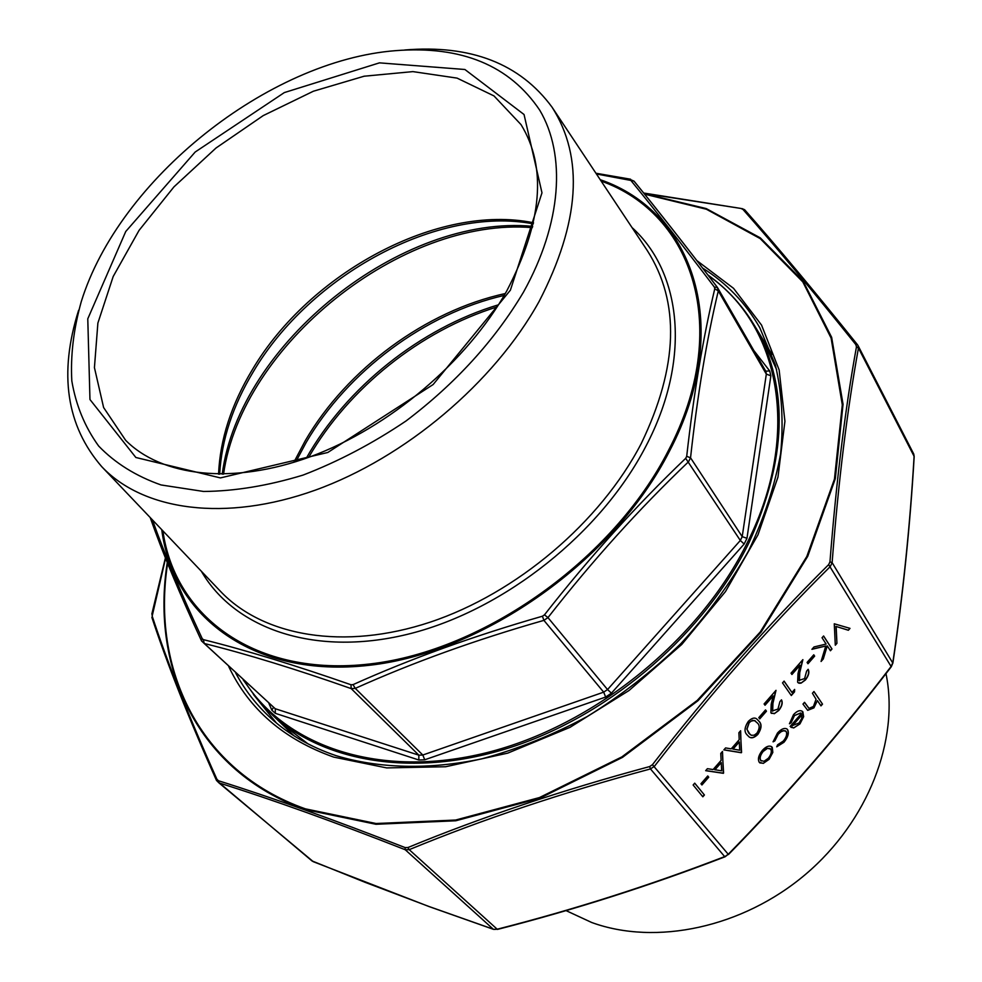 <?xml version="1.0" encoding="UTF-8"?>
<svg xmlns="http://www.w3.org/2000/svg" width="982" height="982" viewBox="0 0 982 982"><rect width="100%" height="100%" fill="white"/><g stroke="black" fill="none" stroke-linecap="round" stroke-linejoin="round"><path stroke-width="1.47" d="M566.037 910.609L591.68 922.491C655.804 945.912 742.674 927.671 805.522 874.373C868.395 821.099 899.586 739.434 885.985 673.615M244.052 680.563C285.787 746.59 379.911 779.266 486.716 752.654C593.324 726.115 699.908 639.933 747.781 541.671C801.938 432.902 779.242 324.87 708.341 275.537M523.467 292.17C494.621 340.57 455.488 383.496 406.069 420.947C372.608 443.483 338.262 461.54 303.045 475.092C268.135 485.722 234.993 491.184 203.605 491.466L161.073 484.961C135.921 476.098 115.115 463.123 98.642 446.024C84.882 426.974 75.945 405.284 71.821 380.955C70.434 355.582 73.576 329.166 81.248 301.683C119.08 179.35 268.037 60.43 395.721 50.647C461.601 45.577 509.597 65.413 539.719 110.156C566.135 154.763 561.95 223.037 523.467 292.17M404.633 49.996C470.82 44.509 519.969 63.584 552.08 107.222C584.229 157.66 579.883 222.435 539.057 301.56C494.142 382.636 405.087 457.821 315.247 490.165C225.283 522.473 143.286 510.615 101.772 466.695C66.334 425.709 58.613 373.553 78.634 310.226M152.419 519.883C164.571 554.02 181.154 593.582 202.182 638.57L203.348 639.626C245.93 650.219 295.14 665.268 350.979 684.749L353.029 684.638C410.906 658.64 474.036 635.833 542.432 616.217L544.47 614.842C589.139 557.751 636.213 505.595 685.682 458.336L686.7 456.348C693.795 393.254 703.161 337.403 714.773 288.782L714.405 287.137C682.208 244.714 654.356 209.154 630.861 180.43L596.418 173.974M544.47 614.842L547.956 617.617L543.905 620.366C475.791 639.785 412.906 662.457 355.275 688.382L351.188 688.603C295.643 669.061 246.654 654.024 204.231 643.48L201.506 640.89L202.182 638.57M686.7 456.348L690.542 457.796L688.517 461.761C639.221 508.774 592.367 560.722 547.956 617.617L607.539 689.56L740.33 540.468L685.682 458.336M714.405 287.137L717.437 287.456L718.296 290.905C706.721 339.33 697.466 394.96 690.542 457.796L742.208 536.651L766.328 374.117L718.296 290.905L714.773 288.782M353.029 684.638L355.275 688.382L422.8 755.023L603.685 692.15L543.905 620.366L542.432 616.217M203.348 639.626L204.231 643.48L275.255 708.734L418.848 755.17L351.188 688.603L350.979 684.749M753.967 350.709L769.704 370.95L770.87 375.787L766.328 374.117L765.85 371.331L717.437 287.456C685.252 245.242 657.461 209.804 634.041 181.142L634.225 181.412C657.547 209.952 685.24 245.255 717.302 287.296M630.861 180.43L634.041 181.142L631.414 180.001M629.45 179.731L630.591 179.215L595.927 173.237M787.625 729.638C789.233 733.088 788.006 737.298 783.955 742.282L776.737 746.811L777.609 744.786L783.28 741.079C786.373 737.322 787.331 734.131 786.152 731.492L783.857 730.547L780.457 732.056L778.247 734.168L774.798 740.944L773.079 741.84L777.474 733.051C781.083 729.061 784.237 727.687 786.926 728.926L787.441 729.503C789.049 732.953 787.822 737.175 783.771 742.147L783.955 742.282M772.257 747.351L772.822 752.408L769.115 759.332L763.284 763.382L759.246 762.29C757.539 759.135 758.595 755.146 762.4 750.346C765.96 746.516 769.016 745.289 771.582 746.676L772.822 752.408M740.624 730.743L741.336 752.74L723.857 749.892L725.588 747.928L731.222 748.849L739.201 739.728L738.894 732.719L740.624 730.743M700.939 783.759L707.752 775.964L708.734 777.192L701.934 784.974L700.939 783.759M693.132 784.999L694.728 783.17L704.425 794.99L702.842 796.795L693.132 784.999M812.421 693.267L813.955 691.512L822.511 704.131L820.989 705.874L817.392 700.583L813.931 707.862L807.695 710.342L802.981 704.082L804.528 702.326L809.021 708.378L813.44 706.451L816.054 699.233L812.421 693.267M722.494 751.451L723.366 773.313L705.677 770.674L707.408 768.685L713.104 769.544L721.119 760.387L720.763 753.427L722.494 751.451M747.057 734.831C744 731.836 744.417 727.355 748.284 721.414C751.721 718.038 754.557 717.228 756.791 718.971L758.963 721.218C762.032 724.151 761.676 728.534 757.895 734.364C754.286 737.887 751.316 738.697 748.984 736.807L747.057 734.831M758.804 717.621L765.53 709.925L766.463 711.201L759.737 718.898L758.804 717.621M772.368 710.907L777.94 709.102L779.929 701.614L781.488 699.835C782.985 702.707 782.077 706.254 778.775 710.465L774.295 713.693L770.882 712.797L771.189 704.278L773.178 695.919L765.027 705.236L764.094 703.947L776.013 690.334L772.932 703.308L772.674 711.226M834.27 623.791L850.007 628.37L848.362 630.26L836.148 626.467L836.934 643.333L835.289 645.211L834.27 623.791M801.324 713.619L800.735 713.03L794.463 715.559L791.173 722.727L789.442 723.783L793.493 714.687C796.881 711.017 799.79 709.876 802.208 711.25L803.644 716.688L799.937 723.93L793.689 727.957L790.142 726.447L801.324 713.619M822.044 637.748L823.603 635.98L831.987 648.992L830.441 650.759L827.261 645.837L823.284 658.959L821.075 661.475L825.776 646.009L811.918 649.323L813.992 646.954L826.12 644.057L822.044 637.748M807.094 662.42L813.771 654.798L814.643 656.123L807.977 663.746L807.094 662.42M799.103 680.33L804.602 678.611L806.627 671.087L808.174 669.307C809.622 672.228 808.689 675.788 805.4 679.998L801.03 683.153L799.066 683.251L797.617 682.208L798.01 673.627L800.035 665.231L791.934 674.499L791.026 673.173L802.883 659.646L799.729 672.682L799.446 680.71M791.971 692.482L794.634 689.425L794.512 691.88L791.308 695.538L782.519 682.907L784.09 681.115L791.971 692.482L784.029 681.177M165.565 558.304L152.173 616.058C167.357 662.347 188.925 716.725 216.887 779.205L218.458 780.751C271.719 797.458 333.941 819.737 405.112 847.576L407.923 847.54C481.646 817.122 562.232 790.129 649.654 766.561L652.441 764.696C708.832 691.868 767.568 625.166 828.661 564.613L829.962 561.851C836.369 480.345 845.207 408.672 856.464 346.855L855.838 344.596C812.409 290.451 774.773 245.377 742.944 209.411L740.98 208.454L643.971 193.393M914.058 456.875L913.641 453.831L858.059 345.615L858.452 348.058C847.196 409.85 838.419 481.376 832.122 562.649L830.269 566.577C769.213 627.081 710.6 693.648 654.442 766.279L650.477 768.931L649.654 766.561M857.556 344.842L858.059 345.603L857.556 344.842M890.956 666.668L892.798 662.74C902.912 594.736 910.007 525.922 914.095 456.286L858.452 348.058L856.464 346.855M725.33 856.329L728.374 854.144C786.533 794.769 840.788 732.204 891.104 666.471L828.661 564.613M493.983 929.414L497.113 929.242C574.225 909.553 650.072 885.334 724.667 856.611L650.477 768.931C563.116 792.425 482.69 819.332 409.212 849.663L405.21 849.725L405.112 847.576M152.161 617.838L151.866 617.371C167.038 663.562 188.581 717.916 216.482 780.42L311.969 860.907L364.838 882.217L429.085 906.533L493.295 929.217L405.21 849.725C334.125 821.824 272.051 799.544 218.961 782.899L216.482 780.42L216.887 779.205M913.763 454.077L914.181 456.581C910.093 526.254 902.998 595.117 892.871 663.169L832.122 562.649L829.962 561.851M892.601 663.636L891.275 666.753C840.923 732.535 786.656 795.125 728.46 854.536L652.441 764.696M728.067 854.45L725.109 856.758C650.465 885.506 574.568 909.725 497.42 929.426L409.212 849.663L407.923 847.54M497.604 929.119L493.565 929.377L429.355 906.681L313.295 861.693L218.961 782.899L218.458 780.751M313.504 861.73L312.178 861.067M855.838 344.596L857.47 344.707C814.09 290.721 776.48 245.733 744.651 209.743L744.798 209.939C776.553 245.856 814.066 290.746 857.347 344.584M742.944 209.411L744.651 209.743L741.999 208.577M152.173 613.799L152.173 616.058M740.98 208.454L643.676 193.024M813.894 691.573L822.511 704.131M822.327 704.008L820.854 705.69M813.931 707.862L817.392 700.583M813.747 707.727L807.621 710.293M804.467 702.388L808.861 708.28M694.691 783.206L704.425 794.99M704.241 794.843L702.695 796.623M707.715 776.001L708.734 777.192M708.562 777.057L701.786 784.79M722.335 751.635L723.587 773.055M723.182 773.165L705.763 770.575M721.23 762.609L714.736 769.692L721.66 770.833L721.23 762.609L714.921 769.827M740.453 730.939L741.557 752.482M741.152 752.605L723.943 749.806M739.299 741.95L732.83 749.008L739.667 750.236L739.299 741.95L733.014 749.143M756.68 718.898L758.963 721.218M758.779 721.095C761.848 724.016 761.492 728.399 757.711 734.229L757.895 734.364M757.711 734.229C754.176 737.703 751.23 738.538 748.898 736.758M755.391 720.948L752.519 720.309L748.996 722.617L746.799 729.049L750.174 734.634M756.913 733.173C759.724 728.595 759.884 725.207 757.392 723.022L754.446 720.493L751.181 721.07L749.18 722.752L746.983 729.184L748.64 733.038L751.34 735.297L754.201 735.199L756.913 733.173M765.481 709.974L766.463 711.201M766.279 711.066L759.589 718.701M781.427 699.908C782.74 702.805 781.795 706.279 778.591 710.342L778.775 710.465M778.591 710.342L774.749 713.349L771.398 713.349M764.892 705.051L773.178 695.919M775.706 690.677L772.932 703.308M772.736 703.173L772.183 710.772M849.774 628.296L848.362 630.26M848.166 630.137L836.148 626.467M835.952 626.344L836.934 643.333M836.75 643.21L835.265 644.892M772.638 752.286L769.115 759.332M768.931 759.196L763.284 763.382M763.1 763.247L759.835 762.904M771.484 746.602L772.073 747.228M770.084 748.529L766.807 748.37L763.026 751.279C760.129 754.937 759.319 757.969 760.596 760.375L761.21 760.952M760.78 760.51L763.984 761.296L768.329 758.264C771.177 754.593 771.975 751.537 770.71 749.119L767.519 748.321L763.198 751.414C760.301 755.072 759.503 758.104 760.78 760.51L760.596 760.375M783.771 742.147L776.787 746.676M785.526 730.89L782.028 730.866L778.247 734.168M778.063 734.033L774.798 740.944M774.614 740.809L773.104 741.594M786.815 728.853L787.441 729.503M800.637 712.969L794.463 715.559M794.278 715.436L791.173 722.727M790.989 722.605L789.454 723.538M802.11 711.177L803.006 712.073M802.822 711.938L803.644 716.688M803.46 716.553L799.937 723.93M799.753 723.795L793.689 727.957M793.505 727.822L790.976 727.318M801.938 714.896L792.265 725.649L799.09 722.936L801.717 718.419L801.938 714.896L792.449 725.772M823.542 636.041L831.987 648.992M831.791 648.869L830.318 650.563M823.284 658.959L827.261 645.837M823.088 658.836L821.234 660.96M812.102 649.102L825.776 646.009M813.71 654.871L814.643 656.123M814.459 656.001L807.842 663.55M808.112 669.393C809.377 672.326 808.407 675.825 805.215 679.863L805.4 679.998M805.215 679.863L801.459 682.809L798.194 682.834M791.799 674.303L800.035 665.231M802.576 659.99L799.729 672.682M799.532 672.547L798.906 680.207M794.438 689.659L794.512 691.88M794.328 691.745L791.185 695.354M776.664 369.76L764.377 342.902L756.079 328.283C789.123 388.16 786.754 459.65 748.971 542.764C705.371 631.942 613.689 712.146 516.544 745.424C419.265 778.591 325.668 763.689 272.137 714.601L284.547 725.931L308.017 743.865M770.87 375.787L746.971 538.308L744.147 544.04L611.442 693.157L605.649 697.048L424.752 759.773L418.835 759.994L275.328 713.337L271.854 710.182L268.908 703.382M162.914 530.894C174.833 616.966 255.848 677.408 370.128 663.93C484.077 650.943 613.333 559.077 668.337 450.689C732.265 328.725 693.243 213.683 601.144 181.081M632.003 227.529C681.999 272.836 691.451 359.584 645.886 446.258C601.23 532.747 505.239 609.245 411.028 633.427C316.67 657.694 235.128 629.646 201.371 571.279M497.125 306.912C420.762 330.553 348.635 388.123 308.667 457.354M306.31 458.189C346.388 387.252 420.406 328.16 498.463 304.801M504.183 295.422C425.402 313.319 347.591 371.257 306.175 442.428L295.889 461.687M293.839 462.326L305.218 440.771C346.977 369.023 425.869 310.778 505.264 293.557M532.404 227.64C402.178 216.678 241.707 344.768 223.54 474.183M222.227 474.196C239.092 343.86 401.883 213.916 532.71 226.351M533.287 223.859C437.947 205.582 310.373 274.96 253.295 371.748C232.771 405.836 221.564 439.985 219.661 474.208M218.556 474.196C220.054 439.433 231.273 404.67 252.214 369.907C309.575 272.652 438.353 203.237 533.521 222.779M521.037 124.628L493.995 95.929L457.084 78.118L412.906 71.612L364.113 76.215L313.381 91.228L263.225 115.606L216.015 148.012L173.949 186.875L139.063 230.377L113.176 276.531L97.881 323.078L94.432 367.612L103.613 407.542L125.622 440.267C161.109 476.196 232.047 485.587 310.717 456.593C389.167 427.612 466.99 361.732 506.651 291.138C542.31 222.644 547.109 167.136 521.037 124.628M510.395 290.169L433.123 384.539L327.792 452.481L220.422 477.915L135.86 457.489L89.963 399.527L87.779 318.831L125.757 231.482L195.185 152.014L284.338 92.578L379.445 62.86L464.879 69.489L524.044 114.513L541.978 192.828L510.395 290.169M101.772 466.695L220.336 591.189C263.041 636.311 343.786 650.857 430.251 622.122C516.606 593.312 600.383 522.264 641.258 443.533C678.267 366.568 680.256 302.198 647.212 250.435L552.08 107.222M294.06 735.849L269.191 711.852M754.041 324.809L771.938 354.379M600.211 179.681C693.857 211.658 734.168 327.693 669.54 451.033C614.118 560.317 483.525 652.809 368.815 665.342C253.773 678.39 172.844 616.708 161.748 529.679M150.209 517.563C162.546 552.731 179.645 593.84 201.506 640.89L275.255 708.734L275.328 713.337M744.147 544.04L740.33 540.468L742.208 536.651L746.971 538.308M418.835 759.994L418.848 755.17L422.8 755.023L424.752 759.773M605.649 697.048L603.685 692.15L607.539 689.56L611.442 693.157M271.854 710.182L273.413 707.531M765.764 371.171L769.704 370.95M167.603 563.398C151.302 668.828 198.769 771.042 305.365 808.837L376.057 823.517L455.648 820.031L539.437 797.568L621.864 756.901L697.208 700.436L760.228 632.003L806.811 556.487L834.442 479.106L842.298 404.879L831.103 338.066L802.822 281.92L760.191 238.589L706.377 209.227L644.585 194.154M696.839 260.574L733.542 288.315L761.553 325.103L779.143 369.944L784.925 421.29L777.965 477.08L757.981 534.797L725.477 591.581L681.79 644.425L629.032 690.506L569.977 727.355L507.743 753.133L445.619 766.746L386.699 767.912L333.684 757.097C283.884 739.385 248.888 709.164 228.696 666.459M276.396 722.998L253.43 694.446M235.606 672.805C244.555 689.745 256.253 704.818 270.688 718.038C288.708 734.462 310.484 746.995 336.016 755.649C378.733 768.525 428.704 769.949 481.745 758.853C517.404 749.217 552.571 735.113 587.261 716.504C621.054 695.575 652.293 671.246 680.968 643.529C707.641 614.327 730.142 583.504 748.468 551.049C764.106 518.226 774.835 485.722 780.653 453.537C783.636 422.064 781.868 392.567 775.375 365.034L759.749 327.644C745.522 302.898 726.484 283.049 702.633 268.086M644.167 193.626L706.181 208.565L760.264 237.84L803.141 281.159L831.656 337.342L843.047 404.265L835.326 478.664L807.756 556.254L761.136 632.015L698.006 700.694L622.478 757.392L539.818 798.219L455.795 820.768L375.959 824.279L305.083 809.536C197.922 771.521 150.467 668.546 167.271 562.551M707.924 274.997C727.699 289.089 743.742 306.85 756.079 328.283M272.137 714.601L256.351 698.067L243.143 679.728M276.408 723.01L253.712 694.802M151.817 614.094L165.406 557.899"/></g></svg>
